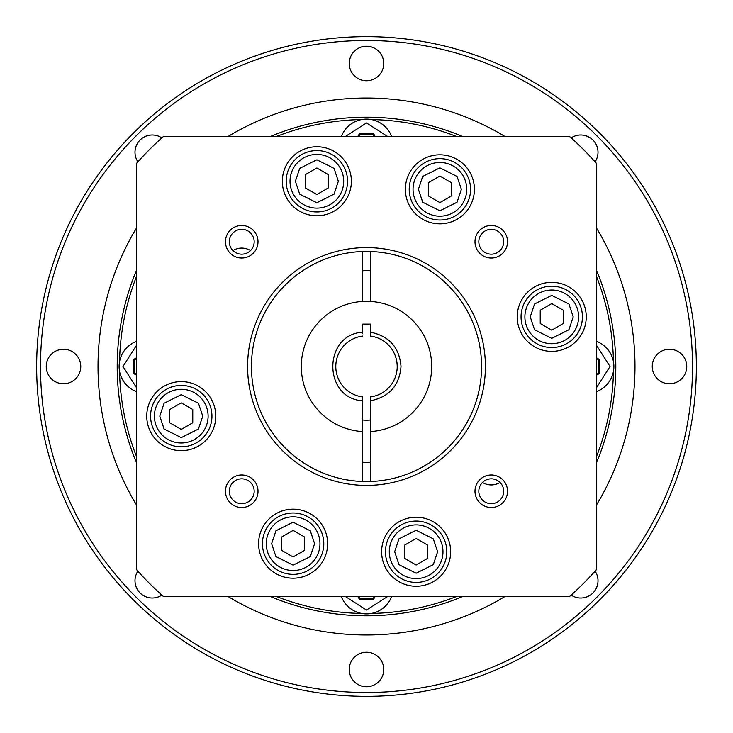 <?xml version="1.0" encoding="UTF-8"?>
<svg xmlns="http://www.w3.org/2000/svg" width="733" height="733" viewBox="0 0 733 733"><rect width="100%" height="100%" fill="white"/><g stroke="black" fill="none" stroke-linecap="round" stroke-linejoin="round"><path stroke-width="1.1" d="M136.375 276.762A247.003 247.003 0 0 0 119.543 361.717L119.112 366.5A26.846 26.846 0 0 1 136.375 341.422M341.422 136.375A26.846 26.846 0 0 1 391.578 136.375M596.625 341.422A26.846 26.846 0 0 1 596.625 391.578A26.846 26.846 0 0 0 613.888 366.5L613.457 371.283A247.003 247.003 0 0 1 596.625 456.238M596.625 270.614A249.302 249.302 0 0 1 596.625 462.386M462.386 596.625A249.302 249.302 0 0 1 270.614 596.625M136.375 462.386A249.302 249.302 0 0 1 136.375 270.614M119.112 366.5A26.846 26.846 0 0 0 136.375 391.578A26.846 26.846 0 0 1 119.112 366.5L119.543 371.283A247.003 247.003 0 0 0 136.375 456.238M456.238 596.625A247.003 247.003 0 0 1 371.283 613.457M276.762 596.625A247.003 247.003 0 0 0 361.717 613.457L366.482 613.888M362.661 462.312A95.886 95.886 0 0 0 370.339 462.312M270.614 136.375A249.302 249.302 0 0 1 462.386 136.375M276.762 136.375A247.003 247.003 0 0 1 361.717 119.543M371.283 119.543A247.003 247.003 0 0 1 456.238 136.375M596.625 276.762A247.003 247.003 0 0 1 613.457 361.717M391.578 596.625A26.846 26.846 0 0 1 341.422 596.625A26.846 26.846 0 0 0 391.578 596.625M136.375 375.131L133.672 373.564L133.699 359.399L136.375 357.86M357.869 136.375L359.436 133.672L373.601 133.699L375.14 136.375M596.625 357.869L599.328 359.436L599.301 373.601L596.625 375.14M375.131 596.625L373.564 599.328L359.399 599.301L357.86 596.625M136.375 374.242L134.441 373.124L133.672 373.564M133.699 359.399L134.469 359.839L136.375 358.739M134.441 373.124L134.469 359.839M358.758 136.375L359.876 134.441L359.436 133.672M373.601 133.699L373.161 134.469L374.261 136.375M359.876 134.441L373.161 134.469M596.625 358.758L598.559 359.876L599.328 359.436M599.301 373.601L598.531 373.161L596.625 374.261M598.559 359.876L598.531 373.161M374.242 596.625L373.124 598.559L373.564 599.328M359.399 599.301L359.839 598.531L358.739 596.625M373.124 598.559L359.839 598.531M370.339 270.688A95.886 95.886 0 0 0 362.661 270.688M370.339 251.501L370.339 301.41M362.661 301.41L362.661 251.501M362.661 481.499L362.661 397.698M362.661 400.804C322.896 398.468 322.886 334.532 362.661 332.196L362.661 324.096L370.339 324.096L370.339 336.053A30.685 30.685 0 0 1 370.339 396.947L370.339 481.499M370.339 420.055A53.692 53.692 0 0 1 362.661 420.055M370.339 431.59A65.2 65.2 0 0 0 431.7 366.5A65.2 65.2 0 0 0 366.5 301.3A65.2 65.2 0 0 0 301.3 366.5A65.2 65.2 0 0 0 362.661 431.59M362.661 333.735L362.661 332.196M397.185 366.5A30.685 30.685 0 0 0 370.339 336.053L370.339 334.963M362.661 396.947A30.685 30.685 0 0 1 362.661 336.053A30.685 30.685 0 0 0 362.661 396.947M228.21 596.625A268.48 268.48 0 0 0 504.79 596.625M596.625 504.79A268.48 268.48 0 0 0 596.625 228.21M504.79 136.375A268.48 268.48 0 0 0 228.21 136.375M366.5 686.757A17.262 17.262 0 0 1 349.238 669.504A17.262 17.262 0 0 1 366.5 652.242A17.262 17.262 0 0 1 383.762 669.504A17.262 17.262 0 0 1 366.5 686.757M595.104 571.163A17.262 17.262 0 0 1 571.163 595.104M669.504 383.762A17.262 17.262 0 0 1 652.242 366.5A17.262 17.262 0 0 1 669.504 349.238A17.262 17.262 0 0 1 686.757 366.5A17.262 17.262 0 0 1 669.504 383.762M571.163 137.896A17.262 17.262 0 0 1 595.104 161.837M366.5 80.758A17.262 17.262 0 0 1 349.238 63.496A17.262 17.262 0 0 1 366.5 46.243A17.262 17.262 0 0 1 383.762 63.496A17.262 17.262 0 0 1 366.5 80.758M137.896 161.837A17.262 17.262 0 0 1 161.837 137.896M63.496 383.762A17.262 17.262 0 0 1 46.243 366.5A17.262 17.262 0 0 1 63.496 349.238A17.262 17.262 0 0 1 80.758 366.5A17.262 17.262 0 0 1 63.496 383.762M161.837 595.104A17.262 17.262 0 0 1 137.896 571.163M366.5 692.511A326.011 326.011 0 0 0 692.511 366.5A326.011 326.011 0 0 0 366.5 40.489A326.011 326.011 0 0 0 40.489 366.5A326.011 326.011 0 0 0 366.5 692.511M366.5 696.35A329.85 329.85 0 0 0 696.35 366.5A329.85 329.85 0 0 0 366.5 36.65A329.85 329.85 0 0 0 36.65 366.5A329.85 329.85 0 0 0 366.5 696.35M136.375 228.21A268.48 268.48 0 0 0 136.375 504.79M343.713 181.262A26.846 26.846 0 0 1 316.867 208.108A26.846 26.846 0 0 1 290.021 181.262A26.846 26.846 0 0 1 316.867 154.416A26.846 26.846 0 0 1 343.713 181.262A26.846 26.846 0 0 0 316.867 154.416A26.846 26.846 0 0 0 290.021 181.262M154.416 416.133A26.846 26.846 0 0 1 181.262 389.287A26.846 26.846 0 0 1 208.108 416.133A26.846 26.846 0 0 1 181.262 442.979A26.846 26.846 0 0 1 154.416 416.133A26.846 26.846 0 0 0 181.262 442.979A26.846 26.846 0 0 0 208.108 416.133M389.287 551.738A26.846 26.846 0 0 1 416.133 524.892A26.846 26.846 0 0 1 442.979 551.738A26.846 26.846 0 0 1 416.133 578.584A26.846 26.846 0 0 1 389.287 551.738A26.846 26.846 0 0 0 416.133 578.584A26.846 26.846 0 0 0 442.979 551.738M266.262 543.675A26.846 26.846 0 0 1 293.108 516.829A26.846 26.846 0 0 1 319.964 543.675A26.846 26.846 0 0 1 293.108 570.521A26.846 26.846 0 0 1 266.262 543.675A26.846 26.846 0 0 0 293.108 570.521A26.846 26.846 0 0 0 319.964 543.675M466.738 189.325A26.846 26.846 0 0 1 439.892 216.171A26.846 26.846 0 0 1 413.036 189.325A26.846 26.846 0 0 1 439.892 162.479A26.846 26.846 0 0 1 466.738 189.325A26.846 26.846 0 0 0 439.892 162.479A26.846 26.846 0 0 0 413.036 189.325M578.584 316.867A26.846 26.846 0 0 1 551.738 343.713A26.846 26.846 0 0 1 524.892 316.867A26.846 26.846 0 0 1 551.738 290.021A26.846 26.846 0 0 1 578.584 316.867A26.846 26.846 0 0 0 551.738 290.021A26.846 26.846 0 0 0 524.892 316.867M485.402 366.5A118.902 118.902 0 0 0 366.5 247.598A118.902 118.902 0 0 0 247.598 366.5A118.902 118.902 0 0 0 366.5 485.402A118.902 118.902 0 0 0 485.402 366.5M481.563 366.5A115.063 115.063 0 0 0 366.5 251.437A115.063 115.063 0 0 0 251.437 366.5A115.063 115.063 0 0 0 366.5 481.563A115.063 115.063 0 0 0 481.563 366.5M258.016 491.257A16.273 16.273 0 0 0 241.743 474.984A16.273 16.273 0 0 0 225.471 491.257A16.273 16.273 0 0 0 241.743 507.529A16.273 16.273 0 0 0 258.016 491.257M254.177 491.257A12.434 12.434 0 0 0 241.743 478.823A12.434 12.434 0 0 0 229.31 491.257A12.434 12.434 0 0 0 241.743 503.69A12.434 12.434 0 0 0 254.177 491.257M507.529 241.743A16.273 16.273 0 0 0 491.257 225.471A16.273 16.273 0 0 0 474.984 241.743A16.273 16.273 0 0 0 491.257 258.016A16.273 16.273 0 0 0 507.529 241.743M503.69 241.743A12.434 12.434 0 0 0 491.257 229.31A12.434 12.434 0 0 0 478.823 241.743A12.434 12.434 0 0 0 491.257 254.177A12.434 12.434 0 0 0 503.69 241.743M351.382 181.262A34.515 34.515 0 0 0 316.867 146.747A34.515 34.515 0 0 0 282.342 181.262A34.515 34.515 0 0 0 316.867 215.777A34.515 34.515 0 0 0 351.382 181.262M347.552 181.262A30.685 30.685 0 0 0 316.867 150.577A30.685 30.685 0 0 0 286.182 181.262A30.685 30.685 0 0 0 316.867 211.947A30.685 30.685 0 0 0 347.552 181.262M215.777 416.133A34.515 34.515 0 0 0 181.262 381.618A34.515 34.515 0 0 0 146.747 416.133A34.515 34.515 0 0 0 181.262 450.658A34.515 34.515 0 0 0 215.777 416.133M211.947 416.133A30.685 30.685 0 0 0 181.262 385.448A30.685 30.685 0 0 0 150.577 416.133A30.685 30.685 0 0 0 181.262 446.818A30.685 30.685 0 0 0 211.947 416.133M450.658 551.738A34.515 34.515 0 0 0 416.133 517.223A34.515 34.515 0 0 0 381.618 551.738A34.515 34.515 0 0 0 416.133 586.253A34.515 34.515 0 0 0 450.658 551.738M446.818 551.738A30.685 30.685 0 0 0 416.133 521.053A30.685 30.685 0 0 0 385.448 551.738A30.685 30.685 0 0 0 416.133 582.423A30.685 30.685 0 0 0 446.818 551.738M327.633 543.675A34.515 34.515 0 0 0 293.108 509.16A34.515 34.515 0 0 0 258.593 543.675A34.515 34.515 0 0 0 293.108 578.19A34.515 34.515 0 0 0 327.633 543.675M323.794 543.675A30.685 30.685 0 0 0 293.108 512.99A30.685 30.685 0 0 0 262.432 543.675A30.685 30.685 0 0 0 293.108 574.36A30.685 30.685 0 0 0 323.794 543.675M474.407 189.325A34.515 34.515 0 0 0 439.892 154.81A34.515 34.515 0 0 0 405.367 189.325A34.515 34.515 0 0 0 439.892 223.84A34.515 34.515 0 0 0 474.407 189.325M470.568 189.325A30.685 30.685 0 0 0 439.892 158.64A30.685 30.685 0 0 0 409.206 189.325A30.685 30.685 0 0 0 439.892 220.01A30.685 30.685 0 0 0 470.568 189.325M586.253 316.867A34.515 34.515 0 0 0 551.738 282.342A34.515 34.515 0 0 0 517.223 316.867A34.515 34.515 0 0 0 551.738 351.382A34.515 34.515 0 0 0 586.253 316.867M582.423 316.867A30.685 30.685 0 0 0 551.738 286.182A30.685 30.685 0 0 0 521.053 316.867A30.685 30.685 0 0 0 551.738 347.552A30.685 30.685 0 0 0 582.423 316.867M258.016 241.743A16.273 16.273 0 0 0 241.743 225.471A16.273 16.273 0 0 0 225.471 241.743A16.273 16.273 0 0 0 241.743 258.016A16.273 16.273 0 0 0 258.016 241.743M254.177 241.743A12.434 12.434 0 0 0 241.743 229.31A12.434 12.434 0 0 0 229.31 241.743A12.434 12.434 0 0 0 241.743 254.177A12.434 12.434 0 0 0 254.177 241.743M507.529 491.257A16.273 16.273 0 0 0 491.257 474.984A16.273 16.273 0 0 0 474.984 491.257A16.273 16.273 0 0 0 491.257 507.529A16.273 16.273 0 0 0 507.529 491.257M503.69 491.257A12.434 12.434 0 0 0 491.257 478.823A12.434 12.434 0 0 0 478.823 491.257A12.434 12.434 0 0 0 491.257 503.69A12.434 12.434 0 0 0 503.69 491.257M232.911 250.494C238.802 247.259 244.694 247.259 250.576 250.494M500.089 482.506C494.198 485.741 488.306 485.741 482.424 482.506M136.375 569.449L136.375 163.551A306.834 306.834 0 0 1 163.551 136.375L569.449 136.375A306.834 306.834 0 0 1 596.625 163.551L596.625 569.449A306.834 306.834 0 0 1 569.449 596.625L163.551 596.625A306.834 306.834 0 0 1 136.375 569.449M316.867 167.976L328.375 174.619L328.375 187.905L316.867 194.547L305.359 187.905L305.359 174.619L316.867 167.976M181.262 429.419L169.754 422.776L169.754 409.49L181.262 402.848L192.77 409.49L192.77 422.776L181.262 429.419M416.133 565.024L404.625 558.381L404.625 545.095L416.133 538.453L427.641 545.095L427.641 558.381L416.133 565.024M293.108 556.961L281.609 550.318L281.609 537.032L293.108 530.39L304.616 537.032L304.616 550.318L293.108 556.961M439.892 176.039L451.391 182.682L451.391 195.968L439.892 202.61L428.384 195.968L428.384 182.682L439.892 176.039M551.738 303.581L563.246 310.224L563.246 323.51L551.738 330.152L540.23 323.51L540.23 310.224L551.738 303.581M136.375 387.418L122.952 366.5L136.375 345.582M345.582 136.375L366.5 122.952L387.418 136.375M596.625 345.582L610.048 366.5L596.625 387.418M387.418 596.625L366.5 610.048L345.582 596.625M370.339 332.196C389.159 335.943 399.384 347.378 401.015 366.5C399.384 385.622 389.159 397.057 370.339 400.804M338.344 181.262L334.046 194.144L316.867 202.739L299.687 194.144L295.39 181.262L299.687 168.37L316.867 159.785L334.046 168.37L338.344 181.262M159.785 416.133L164.082 403.251L181.262 394.656L198.441 403.251L202.739 416.133L198.441 429.025L181.262 437.61L164.082 429.025L159.785 416.133M394.656 551.738L398.954 538.856L416.133 530.261L433.313 538.856L437.61 551.738L433.313 564.63L416.133 573.215L398.954 564.63L394.656 551.738M271.631 543.675L275.929 530.793L293.108 522.198L310.297 530.793L314.594 543.675L310.297 556.567L293.108 565.152L275.929 556.567L271.631 543.675M461.369 189.325L457.071 202.207L439.892 210.802L422.703 202.207L418.406 189.325L422.703 176.433L439.892 167.848L457.071 176.433L461.369 189.325M573.215 316.867L568.918 329.749L551.738 338.344L534.559 329.749L530.261 316.867L534.559 303.975L551.738 295.39L568.918 303.975L573.215 316.867"/></g></svg>
